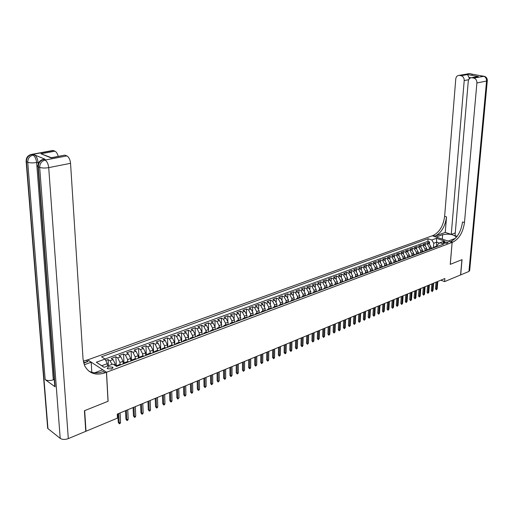<?xml version="1.0" encoding="UTF-8"?>
<svg xmlns="http://www.w3.org/2000/svg" width="513" height="513" viewBox="0 0 513 513"><rect width="100%" height="100%" fill="white"/><g stroke="black" fill="none" stroke-linecap="round" stroke-linejoin="round"><path stroke-width="0.77" d="M111.667 368.975L112.834 367.167L108.333 366.808L107.159 368.629L111.667 368.975M87.64 359.902L432.35 235.762L452.1 242.418L106.531 372.252L87.64 359.812M430.888 248.298L430.997 246.817L429.067 243.566L427.137 242.899L429.676 241.969L429.535 243.79M429.157 249.389L429.304 247.452L427.367 244.188L425.437 243.521L425.296 245.374M425.437 243.521L422.872 244.457L424.802 245.131L426.739 248.401L426.63 249.889M422.334 251.492L422.443 249.998L420.5 246.708L418.57 246.035L421.154 245.086L421.019 246.971M417.999 253.114L418.108 251.614L416.158 248.305L414.222 247.619L416.832 246.663L416.697 248.587M413.619 254.749L413.722 253.242L411.772 249.914L409.836 249.228L412.471 248.26L412.337 250.216M409.194 256.397L409.297 254.884L407.341 251.543L405.405 250.844L408.066 249.869L407.931 251.864M404.731 258.065L404.834 256.545L402.872 253.185L400.929 252.486L403.622 251.498L403.487 253.525M400.223 259.751L400.32 258.225L398.351 254.846L396.414 254.134L399.127 253.14L398.992 255.205M395.67 261.45L395.767 259.918L393.792 256.519L391.849 255.801L394.593 254.801L394.459 256.904M391.066 263.163L391.162 261.63L389.187 258.212L387.244 257.488L390.015 256.474L389.88 258.623M386.424 264.9L386.513 263.355L384.532 259.924L382.589 259.193L385.385 258.167L385.257 260.354M381.73 266.651L381.819 265.099L379.832 261.649L377.889 260.912L380.71 259.879L380.588 262.111M376.991 268.421L377.081 266.863L375.086 263.393L373.137 262.65L375.997 261.604L375.869 263.881M372.207 270.21L372.291 268.645L370.29 265.15L368.34 264.4L371.226 263.349L371.104 265.676M367.372 272.012L367.449 270.441L365.448 266.933L363.499 266.17L366.41 265.106L366.288 267.485M362.486 273.839L362.563 272.262L360.556 268.729L358.606 267.966L361.55 266.888L361.428 269.319M357.548 275.68L357.625 274.096L355.612 270.543L353.662 269.774L356.631 268.684L356.516 271.172M352.559 277.546L352.636 275.949L350.616 272.377L348.667 271.601L351.668 270.498L351.552 273.044M347.519 279.425L347.59 277.822L345.57 274.231L343.614 273.442L346.653 272.332L346.538 274.936M342.428 281.323L342.498 279.72L340.465 276.109L338.516 275.308L341.581 274.186L341.472 276.853M337.285 283.247L337.349 281.631L335.316 278.001L333.36 277.193L336.464 276.065L336.355 278.79M332.084 285.19L332.148 283.567L330.103 279.912L328.153 279.098L331.289 277.956L331.18 280.752M326.832 287.152L326.89 285.523L324.844 281.842L322.889 281.028L326.056 279.867L325.954 282.734M321.516 289.152L321.574 287.498L319.522 283.798L317.573 282.971L320.772 281.804L320.67 284.741M316.149 291.179L316.2 289.492L314.142 285.773L312.193 284.939L315.431 283.753L315.335 286.773M310.724 293.224L310.769 291.512L308.711 287.767L306.761 286.927L310.032 285.728L309.935 288.832M305.235 295.302L305.286 293.551L303.215 289.787L301.266 288.934L304.568 287.729L304.485 290.916M299.688 297.405L299.733 295.616L297.662 291.826L295.712 290.967L299.053 289.742L298.97 293.019M294.084 299.534L294.122 297.7L292.044 293.891L290.101 293.019L293.474 291.782L293.398 295.161M288.415 301.695L288.453 299.81L286.369 295.975L284.426 295.097L287.838 293.846L287.767 297.322M282.682 303.882L282.721 301.939L280.63 298.085L278.687 297.194L282.137 295.93L282.073 299.515M276.885 306.101L276.917 304.094L274.827 300.214L272.884 299.316L276.372 298.04L276.315 301.74M271.024 308.351L271.056 306.274L268.959 302.369L267.017 301.464L270.543 300.169L270.492 303.997M265.099 310.628L265.125 308.48L263.022 304.549L261.079 303.632L264.65 302.33L264.605 306.28M259.283 313.026L259.129 310.711L257.019 306.755L255.076 305.825L258.687 304.504L258.655 308.602M253.044 315.283L253.063 312.968L250.947 308.986L249.01 308.05L252.659 306.71L252.633 310.961M242.213 319.407L243.335 318.323L244.226 318.502L246.913 317.65L246.926 315.245L244.804 311.244L242.873 310.294L246.561 308.941L246.548 313.36M240.712 319.965L240.719 317.553L238.596 313.52L236.66 312.564L240.398 311.199L240.392 315.796M234.441 322.311L234.441 319.888L232.312 315.828L230.382 314.86L234.159 313.481L234.165 318.284M228.093 324.684L228.086 322.247L225.951 318.169L224.021 317.188L227.849 315.79L227.862 320.817M221.674 327.089L221.661 324.639L219.519 320.529L217.595 319.535L221.462 318.124L221.494 323.421M215.178 329.519L215.152 327.057L213.01 322.921L211.087 321.914L214.998 320.484L215.05 326.108M208.605 331.975L208.573 329.506L206.425 325.338L204.507 324.325L208.464 322.876L208.534 328.961M201.949 334.463L201.917 331.982L199.762 327.788L197.845 326.762L201.853 325.293L201.981 334.45M195.216 336.983L195.177 334.482L193.016 330.263L191.105 329.224L195.158 327.743L195.318 336.945M188.406 339.529L188.354 337.022L186.187 332.77L184.282 331.719L188.386 330.218L188.566 339.465M181.506 342.107L181.448 339.587L179.281 335.31L177.376 334.245L181.531 332.725L181.743 342.024M174.523 344.723L174.458 342.184L172.285 337.875L170.387 336.804L174.587 335.265L174.83 344.608M167.456 347.365L167.385 344.813L165.205 340.478L163.307 339.394L167.565 337.836L167.834 347.224M160.3 350.039L160.216 347.481L158.036 343.114L156.144 342.011L160.454 340.433L160.755 349.872M153.054 352.752L152.964 350.174L150.777 345.775L148.892 344.665L153.252 343.069L153.579 352.553M145.718 355.496L145.621 352.906L143.428 348.474L141.55 347.352L145.968 345.736L146.327 355.265M138.292 358.273L138.183 355.669L135.99 351.206L134.111 350.071L138.587 348.436L138.972 358.016M130.764 361.088L130.648 358.472L128.449 353.976L126.583 352.822L131.11 351.168L131.52 360.524M123.146 363.935L123.024 361.306L120.818 356.779L118.952 355.612L123.543 353.938L123.973 363.114M115.367 365.673L115.29 364.179L113.084 359.619L111.231 358.44L115.874 356.74L116.329 365.827M440.821 280.201L444.598 281.611L444.854 278.527L117.265 414.094L117.471 418.108L85.998 431.234L84.671 410.637L108.108 401.256L106.531 372.252M444.463 241.886L443.117 242.745L446.894 243.361L448.234 242.502L444.463 241.886L444.335 243.399M436.358 246.272L436.678 242.149L433.741 243.239L431.805 239.994L428.105 238.731L101.523 356.779L105.062 359.055L96.316 362.242L104.088 367.327L112.873 364.07L116.522 366.41L443.713 244.053L439.93 242.758L437.583 244.554L437.435 246.4M431.805 239.994L436.428 238.308L444.54 241.052L439.93 242.758M120.036 364.358L119.939 362.454L123.024 361.306M127.699 361.498L127.609 359.6L130.648 358.472M135.259 358.677L135.182 356.785L138.183 355.669M142.729 355.887L142.659 354.008L145.621 352.906M150.104 353.13L150.04 351.264L152.964 350.174M158.895 350.565L157.401 350.405L157.331 348.551L160.216 347.481M164.583 347.724L164.526 345.877L167.385 344.813M171.688 345.076L171.637 343.235L174.458 342.184M178.704 342.453L178.665 340.626L181.448 339.587M185.642 339.863L185.603 338.041L188.354 337.022M192.49 337.304L192.458 335.496L195.177 334.482M199.256 334.777L199.23 332.975L201.917 331.982M205.944 332.283L205.918 330.487L208.573 329.506M212.549 329.814L212.529 328.031L215.152 327.057M219.077 327.377L219.064 325.601L221.661 324.639M225.534 324.973L225.521 323.203L228.086 322.247M231.908 322.587L231.908 320.83L234.441 319.888M238.212 320.234L238.218 318.483L240.719 317.553M244.444 317.906L244.451 316.168L246.926 315.245M250.607 315.61L250.613 313.873L253.063 312.968M256.692 313.334L256.712 311.609L259.129 310.711M262.714 311.09L262.733 309.371L265.125 308.48M268.671 308.864L268.69 307.152L271.056 306.274M274.558 306.665L274.583 304.966L276.917 304.094M280.38 304.491L280.406 302.798L282.721 301.939M286.132 302.343L286.164 300.656L288.453 299.81M291.826 300.22L291.865 298.54L294.122 297.7M297.457 298.117L297.495 296.45L299.733 295.616M303.029 296.039L303.074 294.372L305.286 293.551M308.537 293.981L308.582 292.327L310.769 291.512M313.988 291.942L314.039 290.3L316.2 289.492M319.375 289.935L319.432 288.293L321.574 287.498M324.71 287.94L324.767 286.312L326.89 285.523M329.987 285.965L330.051 284.343L332.148 283.567M335.213 284.003L335.278 282.406L337.349 281.631M340.382 282.067L340.446 280.483L342.498 279.72M345.493 280.156L345.563 278.578L347.59 277.822M350.552 278.264L350.623 276.699L352.636 275.949M355.56 276.398L355.637 274.833L357.625 274.096M360.517 274.551L360.594 272.993L362.563 272.262M365.423 272.73L365.5 271.165L367.449 270.441M370.277 270.928L370.36 269.363L372.291 268.645M375.086 269.145L375.17 267.574L377.081 266.863M379.838 267.388L379.928 265.805L381.819 265.099M384.551 265.644L384.641 264.054L386.513 263.355M389.213 263.926L389.309 262.316L391.162 261.63M393.83 262.233L393.933 260.598L395.767 259.918M398.396 260.553L398.505 258.898L400.32 258.225M402.923 258.898L403.032 257.212L404.834 256.545M407.405 257.257L407.521 255.545L409.297 254.884M411.836 255.641L411.958 253.897L413.722 253.242M416.229 254.05L416.357 252.261L418.108 251.614M420.583 252.473L420.711 250.645L422.443 249.998M424.886 250.921L425.027 249.036L426.739 248.401M429.676 241.969L427.906 241.36L104.998 359.01M112.046 364.377L109.962 360.767L108.108 359.581L105.736 360.447M115.874 356.74L117.733 357.914L119.939 362.454M123.543 353.938L125.409 355.092L127.609 359.6M131.11 351.168L132.982 352.309L135.182 356.785M138.587 348.436L140.466 349.565L142.659 354.008M145.968 345.736L147.847 346.852L150.04 351.264M153.252 343.069L155.144 344.172L157.331 348.551M160.454 340.433L162.345 341.53L164.526 345.877M167.565 337.836L169.463 338.913L171.637 343.235M174.587 335.265L176.491 336.329L178.665 340.626M181.531 332.725L183.436 333.783L185.603 338.041M188.386 330.218L190.297 331.263L192.458 335.496M195.158 327.743L197.075 328.775L199.23 332.975M201.853 325.293L203.77 326.313L205.918 330.487M208.464 322.876L210.388 323.883L212.529 328.031M214.998 320.484L216.928 321.484L219.064 325.601M221.462 318.124L223.386 319.105L225.521 323.203M227.849 315.79L229.773 316.765L231.908 320.83M234.159 313.481L236.089 314.443L238.218 318.483M240.398 311.199L242.328 312.148L244.451 316.168M246.561 308.941L248.497 309.884L250.613 313.873M252.659 306.71L254.595 307.646L256.712 311.609M258.687 304.504L260.63 305.427L262.733 309.371M264.65 302.33L266.593 303.241L268.69 307.152M270.543 300.169L272.486 301.073L274.583 304.966M276.372 298.04L278.315 298.932L280.406 302.798M282.137 295.93L284.08 296.815L286.164 300.656M287.838 293.846L289.781 294.719L291.865 298.54M293.474 291.782L295.424 292.647L297.495 296.45M299.053 289.742L301.003 290.602L303.074 294.372M304.568 287.729L306.517 288.575L308.582 292.327M310.032 285.728L311.981 286.568L314.039 290.3M315.431 283.753L317.38 284.587L319.432 288.293M320.772 281.804L322.722 282.625L324.767 286.312M326.056 279.867L328.006 280.682L330.051 284.343M331.289 277.956L333.238 278.764L335.278 282.406M336.464 276.065L338.413 276.86L340.446 280.483M341.581 274.186L343.53 274.981L345.563 278.578M346.653 272.332L348.603 273.121L350.623 276.699M351.668 270.498L353.617 271.274L355.637 274.833M356.631 268.684L358.581 269.453L360.594 272.993M361.55 266.888L363.493 267.651L365.5 271.165M366.41 265.106L368.36 265.862L370.36 269.363M371.226 263.349L373.175 264.092L375.17 267.574M375.997 261.604L377.94 262.342L379.928 265.805M380.71 259.879L382.66 260.61L384.641 264.054M385.385 258.167L387.328 258.892L389.309 262.316M390.015 256.474L391.958 257.193L393.933 260.598M394.593 254.801L396.536 255.512L398.505 258.898M399.127 253.14L401.07 253.845L403.032 257.212M403.622 251.498L405.559 252.197L407.521 255.545M408.066 249.869L410.002 250.568L411.958 253.897M412.471 248.26L414.408 248.946L416.357 252.261M416.832 246.663L418.768 247.349L420.711 250.645M421.154 245.086L423.09 245.759L425.027 249.036M435.665 247.061L434.582 246.92L433.363 247.92M437.358 246.426L435.761 246.477M433.107 248.016L431.51 248.068M429.092 249.517L430.311 248.516L431.395 248.658M428.81 249.626L427.214 249.671M424.777 251.133L425.995 250.126L427.079 250.273M424.469 251.248L422.872 251.293M420.423 252.762L421.641 251.748L422.725 251.902M420.089 252.883L418.493 252.928M416.024 254.403L417.242 253.39L418.326 253.544M415.671 254.538L414.068 254.576M411.586 256.064L412.805 255.051L413.888 255.205M411.202 256.211L409.605 256.243M407.104 257.744L408.316 256.724L409.406 256.885M406.694 257.898L405.09 257.93M402.577 259.437L403.789 258.417L404.872 258.578M402.134 259.597L400.538 259.629M398.005 261.143L399.217 260.123L400.3 260.283M397.537 261.322L395.933 261.348M393.381 262.874L394.593 261.848L395.683 262.015M392.887 263.06L391.284 263.086M388.719 264.618L389.925 263.592L391.015 263.759M388.194 264.817L386.59 264.836M384.006 266.382L385.212 265.349L386.302 265.522M383.448 266.587L381.845 266.606M379.248 268.158L380.447 267.132L381.537 267.305M378.658 268.382L377.055 268.395M374.439 269.96L375.638 268.927L376.728 269.101M373.817 270.191L372.214 270.204M369.578 271.775L370.777 270.742L371.867 270.922M368.924 272.018L367.327 272.031M364.666 273.609L365.865 272.576L366.955 272.756M363.986 273.865L362.383 273.878M359.709 275.468L360.908 274.429L361.992 274.609M358.991 275.738L357.394 275.738M354.695 277.341L355.894 276.302L356.977 276.488M353.944 277.623L352.348 277.623M349.635 279.232L350.828 278.193L351.912 278.379M348.846 279.527L347.25 279.527M344.518 281.15L345.704 280.104L346.794 280.297M343.697 281.457L342.1 281.451M339.343 283.08L340.529 282.035L341.62 282.233M338.49 283.4L336.894 283.394M334.117 285.036L335.303 283.984L336.387 284.189M333.226 285.369L331.629 285.356M328.833 287.011L330.019 285.959L331.103 286.164M327.903 287.363L326.313 287.344M323.498 289.011L324.678 287.953L325.761 288.165M322.53 289.37L320.933 289.351M318.098 291.025L319.272 289.973L320.362 290.185M317.092 291.403L315.501 291.378M312.641 293.07L313.815 292.006L314.899 292.224M311.596 293.462L310.006 293.43M307.127 295.129L308.294 294.071L309.377 294.289M306.037 295.539L304.453 295.507M301.548 297.213L302.715 296.155L303.799 296.373M300.419 297.636L298.835 297.604M295.911 299.323L297.072 298.258L298.156 298.483M294.738 299.765L293.154 299.72M290.211 301.458L291.371 300.387L292.448 300.618M288.992 301.913L287.415 301.868M284.446 303.613L285.6 302.542L286.677 302.779M283.189 304.081L281.611 304.036M278.617 305.793L279.765 304.722L280.842 304.959M277.309 306.28L275.738 306.229M272.724 307.999L273.865 306.921L274.942 307.165M271.371 308.505L269.8 308.441M266.76 310.224L267.901 309.153L268.972 309.397M265.362 310.75L263.791 310.686M260.726 312.481L261.861 311.404L262.938 311.654M254.628 314.764L255.756 313.687L256.827 313.943M253.133 315.322L251.569 315.251M248.459 317.072L249.581 315.989L250.652 316.252M240.616 320.003L239.058 319.92M235.897 321.766L237.012 320.683L238.077 320.952M234.249 322.382L232.697 322.292M229.51 324.158L230.613 323.075L231.684 323.344M227.804 324.793L226.259 324.697M223.04 326.576L224.143 325.486L225.207 325.768M221.283 327.236L219.737 327.134M216.499 329.025L217.595 327.935L218.653 328.217M214.684 329.699L213.145 329.596M209.875 331.501L210.965 330.41L212.023 330.699M208.009 332.2L206.47 332.084M203.174 334.008L204.257 332.911L205.315 333.206M201.25 334.726L199.717 334.611M196.389 336.541L197.467 335.451L198.518 335.746M194.401 337.285L192.875 337.163M189.528 339.112L190.592 338.016L191.644 338.317M187.476 339.875L185.956 339.747M182.577 341.709L183.635 340.613L184.68 340.921M180.467 342.498L178.947 342.363M175.536 344.338L176.594 343.242L177.639 343.556M173.368 345.153L171.855 345.012M168.411 347.006L169.463 345.903L170.502 346.224M166.18 347.84L164.673 347.692M161.204 349.706L162.236 348.603L163.275 348.93M153.9 352.437L154.926 351.328L155.958 351.661M151.527 353.322L150.033 353.156M146.5 355.201L147.52 354.098L148.552 354.432M144.057 356.112L142.576 355.945M139.01 358.003L140.023 356.894L141.049 357.24M136.496 358.94L135.022 358.76M131.424 360.838L132.425 359.735L133.444 360.081M128.84 361.806L127.365 361.62M123.736 363.711L124.73 362.608L125.749 362.96M121.081 364.711L119.619 364.512M116.111 366.154L116.932 365.519L117.945 365.878M433.376 247.888L433.741 243.239M452.1 242.418L450.234 264.362L461.924 259.687L460.559 274.955L444.598 281.611M439.481 243.104L436.678 242.149L436.428 238.308M107.409 366.096L107.281 363.653L101.728 365.698L104.177 367.295M427.906 241.36L428.105 238.731M108.108 359.581L108.442 365.711M256.654 313.853L259.103 312.936L257.712 312.956M246.734 317.56L245.349 317.573M105.062 359.055L107.281 363.653M96.316 362.242L101.728 365.698M436.018 282.182L435.492 288.8L436.441 289.172L437.038 281.765M437.191 288.851L436.332 289.813L436.441 289.172L437.191 288.851L437.788 281.451M436.332 289.813L435.492 288.8M467.657 73.789L469.209 73.628L483.47 76.232C485.555 76.867 486.587 78.476 486.561 81.054L476.904 82.965C476.917 80.355 475.878 78.733 473.788 78.079L484.157 76.264M487.286 80.778L469.684 270.473L468.94 271.46L460.68 274.904L462.046 259.642L450.279 264.349L452.139 242.405L452.844 242.136C459.154 238.853 463.034 232.331 464.47 222.559L476.904 82.965M448.208 241.11L455.448 238.301M456.16 237.525L456.134 236.891C453.203 234.294 448.715 233.556 442.674 234.691L436.204 237.032L432.395 235.749L433.1 235.493C439.429 232.312 443.277 225.919 444.636 216.3L455.768 78.964C456.095 76.713 457.192 75.52 459.052 75.379L469.517 73.603L459.481 75.424L461.155 75.738L467.478 74.565L478.385 76.565L475.968 76.892M448.215 241.078L452.139 242.405M478.385 76.565L471.627 77.719C469.728 77.861 468.613 79.06 468.266 81.33L455.031 235.64L457.115 236.333M455.262 232.928L451.254 234.396L464.214 80.56C464.214 77.982 463.194 76.373 461.155 75.738M445.265 232.421L434.992 236.134C441.321 232.94 445.169 226.528 446.534 216.896L445.265 232.421L451.254 234.396M472.082 77.764L473.788 78.079M459.481 75.424L459.052 75.379M470.94 77.784L468.985 77.425L469.273 78.81M452.844 242.136L450.889 241.482C457.205 238.212 461.078 231.696 462.514 221.943L464.47 222.559M468.985 77.425L467.478 74.565M43.643 159.319L45.08 159.248L34.422 154.836C36.365 155.997 37.571 158.466 38.052 162.23L36.622 162.506L53.307 379.844C49.985 380.864 47.267 380.781 45.163 379.601L55.109 386.821L54.904 384.16M38.193 164.077L38.052 162.23M84.421 410.733L108.025 401.288L106.447 372.284L105.069 372.797C95.758 375.817 88.967 373.49 84.69 365.814L83.042 359.087L70.55 163.307L48.716 167.629L68.306 438.621L85.748 431.337L84.421 410.733M91.795 372.31L91.186 362.229L84.241 364.749M91.186 362.229L87.556 359.844L83.273 361.165M83.69 363.069L87.986 361.518L83.574 362.614M106.447 372.284L102.671 369.796L94.539 372.823M51.512 157.671L51.172 157.94L40.95 153.765L54.917 151.175L53.352 150.553L31.684 154.56L32.992 155.106L34.422 154.836M54.917 151.175C56.385 151.899 57.488 153.637 58.219 156.394M51.973 150.623L53.352 150.553M68.306 438.621C65.029 439.763 62.33 439.679 60.201 438.371L47.69 428.413L47.747 425.957M63.766 155.343L51.172 157.94M45.08 159.248L43.643 159.524L44.997 160.082L66.844 155.907L65.228 155.259M66.844 155.907C68.877 157.068 70.108 159.537 70.55 163.307M54.269 379.492L53.307 379.844M105.069 372.797L103.19 371.559C97.842 373.49 93.033 373.323 88.755 371.059M40.95 153.765L51.377 157.696M431.824 283.92L431.305 290.57L432.254 290.935L432.837 283.503M433.01 290.614L432.151 291.583L432.254 290.935L433.01 290.614L433.6 283.189M432.151 291.583L431.305 290.57M427.585 285.677L427.072 292.346L428.028 292.718L428.599 285.254M428.791 292.397L427.925 293.372L428.028 292.718L428.791 292.397L429.368 284.939M427.925 293.372L427.072 292.346M423.302 287.447L422.802 294.148L423.757 294.52L424.322 287.024M424.527 294.199L423.655 295.174L423.757 294.52L424.527 294.199L425.091 286.703M423.655 295.174L422.802 294.148M418.986 289.236L418.493 295.963L419.448 296.341L420 288.813M420.224 296.014L419.345 296.995L419.448 296.341L420.224 296.014L420.782 288.492M419.345 296.995L418.493 295.963M414.619 291.038L414.138 297.796L415.094 298.175L415.639 290.621M415.883 297.848L414.998 298.829L415.094 298.175L415.883 297.848L416.428 290.294M414.998 298.829L414.138 297.796M410.214 292.859L409.746 299.643L410.701 300.028L411.234 292.442M411.497 299.695L410.605 300.689L410.701 300.028L411.497 299.695L412.029 292.115M410.605 300.689L409.746 299.643M405.77 294.699L405.308 301.516L406.264 301.901L406.783 294.282M407.065 301.567L406.174 302.561L406.264 301.901L407.065 301.567L407.591 293.949M406.174 302.561L405.308 301.516M401.281 296.559L400.826 303.401L401.782 303.792L402.295 296.142M402.59 303.452L401.698 304.453L401.782 303.792L402.59 303.452L403.103 295.802M401.698 304.453L400.826 303.401M396.741 298.438L396.299 305.306L397.261 305.703L397.755 298.021M398.075 305.357L397.171 306.364L397.261 305.703L398.075 305.357L398.575 297.681M397.171 306.364L396.299 305.306M392.163 300.336L391.733 307.229L392.689 307.633L393.176 299.913M393.516 307.281L392.605 308.294L392.689 307.633L393.516 307.281L394.003 299.573M392.605 308.294L391.733 307.229M387.533 302.247L387.116 309.172L388.072 309.576L388.546 301.83M388.905 309.224L387.995 310.243L388.072 309.576L388.905 309.224L389.386 301.484M387.995 310.243L387.116 309.172M382.865 304.183L382.454 311.135L383.41 311.545L383.871 303.76M384.256 311.186L383.339 312.212L383.41 311.545L384.256 311.186L384.718 303.414M383.339 312.212L382.454 311.135M378.145 306.133L377.748 313.116L378.703 313.533L379.152 305.716M379.556 313.174L378.632 314.2L378.703 313.533L379.556 313.174L380.005 305.363M378.632 314.2L377.748 313.116M373.374 308.108L372.989 315.123L373.951 315.54L374.387 307.691M374.811 315.174L373.881 316.207L373.951 315.54L374.811 315.174L375.247 307.332M373.881 316.207L372.989 315.123M368.558 310.102L368.187 317.143L369.148 317.566L369.572 309.685M370.014 317.201L369.078 318.24L369.148 317.566L370.014 317.201L370.437 309.326M369.078 318.24L368.187 317.143M363.698 312.116L363.332 319.189L364.294 319.612L364.705 311.699M365.173 319.24L364.23 320.285L364.294 319.612L365.173 319.24L365.583 311.333M364.23 320.285L363.332 319.189M358.779 314.148L358.427 321.253L359.389 321.683L359.786 313.732M360.28 321.305L359.331 322.356L359.389 321.683L360.28 321.305L360.677 313.366M359.331 322.356L358.427 321.253M353.816 316.2L353.476 323.337L354.438 323.767L354.816 315.79M355.336 323.395L354.38 324.447L354.438 323.767L355.336 323.395L355.714 315.418M354.38 324.447L353.476 323.337M348.795 318.278L348.474 325.447L349.436 325.883L349.802 317.861M350.341 325.499L349.379 326.563L349.436 325.883L350.341 325.499L350.706 317.489M349.379 326.563L348.474 325.447M343.729 320.375L343.415 327.576L344.377 328.012L344.73 319.965M345.294 327.627L344.326 328.698L344.377 328.012L345.294 327.627L345.647 319.586M344.326 328.698L343.415 327.576M338.606 322.497L338.304 329.724L339.266 330.173L339.606 322.081M340.19 329.782L339.221 330.853L339.266 330.173L340.19 329.782L340.529 321.702M339.221 330.853L338.304 329.724M333.424 324.639L333.142 331.898L334.104 332.347L334.425 324.229M335.04 331.956L334.066 333.033L334.104 332.347L335.04 331.956L335.361 323.838M334.066 333.033L333.142 331.898M328.198 326.807L327.922 334.098L328.884 334.553L329.192 326.39M329.827 334.155L328.852 335.239L328.884 334.553L329.827 334.155L330.141 325.999M328.852 335.239L327.922 334.098M322.908 328.993L322.651 336.316L323.613 336.778L323.902 328.583M324.569 336.374L323.581 337.464L323.613 336.778L324.569 336.374L324.857 328.185M323.581 337.464L322.651 336.316M317.566 331.206L317.323 338.561L318.284 339.022L318.56 330.795M319.246 338.618L318.252 339.715L318.284 339.022L319.246 338.618L319.522 330.391M318.252 339.715L317.323 338.561M312.161 333.444L311.936 340.831L312.898 341.299L313.154 333.033M313.873 340.889L312.872 341.991L312.898 341.299L313.873 340.889L314.129 332.623M312.872 341.991L311.936 340.831M306.703 335.701L306.492 343.12L307.454 343.595L307.691 335.29M308.435 343.178L307.428 344.287L307.454 343.595L308.435 343.178L308.679 334.88M307.428 344.287L306.492 343.12M301.182 337.984L300.984 345.441L301.945 345.916L302.17 337.573M302.939 345.499L302.484 346.384L301.933 346.615L301.945 345.916L302.939 345.499L303.17 337.163M301.933 346.615L300.984 345.441M295.603 340.292L295.424 347.782L296.386 348.263L296.585 339.888M297.386 347.84L296.931 348.731L296.373 348.962L296.386 348.263L297.386 347.84L297.598 339.471M296.373 348.962L295.424 347.782M289.96 342.626L289.794 350.148L290.756 350.642L290.942 342.222M291.775 350.212L291.313 351.104L290.749 351.341L290.756 350.642L291.775 350.212L291.961 341.799M290.749 351.341L289.794 350.148M284.253 344.986L284.112 352.546L285.068 353.04L285.234 344.582M286.1 352.604L285.638 353.502L285.068 353.739L285.068 353.04L286.1 352.604L286.267 344.159M285.068 353.739L284.112 352.546M278.488 347.378L278.36 354.964L279.316 355.464L279.463 346.974M280.361 355.028L279.322 356.169L279.316 355.464L280.361 355.028L280.508 346.538M279.322 356.169L278.36 354.964M272.653 349.789L272.544 357.414L273.506 357.92L273.634 349.385M274.558 357.478L274.096 358.382L273.512 358.625L273.506 357.92L274.558 357.478L274.686 348.949M273.512 358.625L272.544 357.414M266.76 352.232L266.664 359.889L267.626 360.402L267.728 351.828M268.684 359.953L268.222 360.857L267.632 361.107L267.626 360.402L268.684 359.953L268.799 351.386M267.632 361.107L266.664 359.889M260.796 354.701L260.719 362.396L261.675 362.909L261.765 354.297M262.752 362.454L261.694 363.621L261.675 362.909L262.752 362.454L262.842 353.848M261.694 363.621L260.719 362.396M254.762 357.195L254.704 364.929L255.66 365.448L255.731 356.798M256.75 364.987L255.686 366.16L255.66 365.448L256.75 364.987L256.821 356.343M255.686 366.16L254.704 364.929M248.658 359.722L248.625 367.488L249.581 368.013L249.626 359.324M250.677 367.552L250.216 368.469L249.607 368.725L249.581 368.013L250.677 367.552L250.729 358.863M249.607 368.725L248.625 367.488M242.489 362.274L242.469 370.078L243.425 370.61L243.451 361.877M244.541 370.142L243.457 371.329L243.425 370.61L244.541 370.142L244.566 361.415M243.457 371.329L242.469 370.078M236.243 364.858L236.249 372.701L237.198 373.24L237.198 364.461M238.327 372.759L237.865 373.688L237.237 373.951L237.198 373.24L238.327 372.759L238.333 363.993M237.237 373.951L236.249 372.701M229.927 367.475L229.952 375.349L230.901 375.894L230.882 367.077M232.043 375.413L230.946 376.613L230.901 375.894L232.043 375.413L232.023 366.603M230.946 376.613L229.952 375.349M223.54 370.117L223.585 378.03L224.534 378.581L224.489 369.726M225.688 378.094L225.226 379.03L224.585 379.299L224.534 378.581L225.688 378.094L225.643 369.245M224.585 379.299L223.585 378.03M217.07 372.791L217.14 380.742L218.089 381.3L218.019 372.4M219.256 380.806L218.147 382.025L218.089 381.3L219.256 380.806L219.186 371.919M218.147 382.025L217.14 380.742M210.529 375.497L210.619 383.493L211.568 384.051L211.471 375.112M212.748 383.557L211.632 384.776L211.568 384.051L212.748 383.557L212.658 374.618M211.632 384.776L210.619 383.493M203.911 378.241L204.02 386.27L204.969 386.834L204.847 377.85M206.162 386.334L205.033 387.565L204.969 386.834L206.162 386.334L206.046 377.356M205.033 387.565L204.02 386.27M197.21 381.012L197.345 389.078L198.287 389.656L198.14 380.627M199.499 389.143L199.038 390.098L198.364 390.38L198.287 389.656L199.499 389.143L199.358 380.127M198.364 390.38L197.345 389.078M190.432 383.82L190.586 391.926L191.535 392.509L191.355 383.435M192.753 391.99L192.292 392.952L191.612 393.234L191.535 392.509L192.753 391.99L192.587 382.929M191.612 393.234L190.586 391.926M183.564 386.661L183.75 394.805L184.693 395.395L184.488 386.276M185.93 394.869L185.469 395.837L184.776 396.126L184.693 395.395L185.93 394.869L185.732 385.763M184.776 396.126L183.75 394.805M176.619 389.534L176.831 397.716L177.767 398.312L177.536 389.155M179.018 397.787L177.864 399.05L177.767 398.312L179.018 397.787L178.793 388.63M177.864 399.05L176.831 397.716M169.591 392.445L169.822 400.666L170.758 401.269L170.502 392.067M172.028 400.736L171.566 401.711L170.861 402.006L170.758 401.269L172.028 400.736L171.772 391.541M170.861 402.006L169.822 400.666M162.467 395.388L162.73 403.654L163.666 404.263L163.378 395.016M164.949 403.725L164.487 404.699L163.769 405.001L163.666 404.263L164.949 403.725L164.667 394.478M163.769 405.001L162.73 403.654M155.259 398.37L155.548 406.681L156.478 407.296L156.164 397.998M157.78 406.745L157.318 407.732L156.593 408.034L156.478 407.296L157.78 406.745L157.465 397.46M156.593 408.034L155.548 406.681M147.962 401.39L148.276 409.74L149.206 410.362L148.86 401.019M150.521 409.81L150.059 410.798L149.328 411.105L149.206 410.362L150.521 409.81L150.181 400.473M149.328 411.105L148.276 409.74M140.575 404.449L140.915 412.843L141.844 413.472L141.466 404.084M143.178 412.907L142.71 413.901L141.973 414.215L141.844 413.472L143.178 412.907L142.8 403.526M141.973 414.215L140.915 412.843M133.091 407.546L133.463 415.979L134.387 416.62L133.976 407.181M135.733 416.049L135.272 417.043L134.521 417.364L134.387 416.62L135.733 416.049L135.329 406.623M134.521 417.364L133.463 415.979M125.512 410.682L125.909 419.159L126.833 419.807L126.39 410.323M128.199 419.23L127.737 420.23L126.98 420.551L126.833 419.807L128.199 419.23L127.763 409.752M126.98 420.551L125.909 419.159M117.836 413.863L118.266 422.379L119.183 423.033L118.702 413.497M120.568 422.449L120.106 423.456L119.337 423.783L119.183 423.033L120.568 422.449L120.093 412.927M119.337 423.783L118.266 422.379M113.867 364.711L115.29 364.179M429.304 247.452L430.997 246.817M427.367 244.188L429.067 243.566M109.962 360.767L113.084 359.619M117.733 357.914L120.818 356.779M125.409 355.092L128.449 353.976M132.982 352.309L135.99 351.206M140.466 349.565L143.428 348.474M147.847 346.852L150.777 345.775M155.144 344.172L158.036 343.114M162.345 341.53L165.205 340.478M169.463 338.913L172.285 337.875M176.491 336.329L179.281 335.31M183.436 333.783L186.187 332.77M190.297 331.263L193.016 330.263M197.075 328.775L199.762 327.788M203.77 326.313L206.425 325.338M210.388 323.883L213.01 322.921M216.928 321.484L219.519 320.529M223.386 319.105L225.951 318.169M229.773 316.765L232.312 315.828M236.089 314.443L238.596 313.52M242.328 312.148L244.804 311.244M248.497 309.884L250.947 308.986M254.595 307.646L257.019 306.755M260.63 305.427L263.022 304.549M266.593 303.241L268.959 302.369M272.486 301.073L274.827 300.214M278.315 298.932L280.63 298.085M284.08 296.815L286.369 295.975M289.781 294.719L292.044 293.891M295.424 292.647L297.662 291.826M301.003 290.602L303.215 289.787M306.517 288.575L308.711 287.767M311.981 286.568L314.142 285.773M317.38 284.587L319.522 283.798M322.722 282.625L324.844 281.842M328.006 280.682L330.103 279.912M333.238 278.764L335.316 278.001M338.413 276.86L340.465 276.109M343.53 274.981L345.57 274.231M348.603 273.121L350.616 272.377M353.617 271.274L355.612 270.543M358.581 269.453L360.556 268.729M363.493 267.651L365.448 266.933M368.36 265.862L370.29 265.15M373.175 264.092L375.086 263.393M377.94 262.342L379.832 261.649M382.66 260.61L384.532 259.924M387.328 258.892L389.187 258.212M391.958 257.193L393.792 256.519M396.536 255.512L398.351 254.846M401.07 253.845L402.872 253.185M405.559 252.197L407.341 251.543M410.002 250.568L411.772 249.914M414.408 248.946L416.158 248.305M418.768 247.349L420.5 246.708M423.09 245.759L424.802 245.131M435.486 247.003L437.185 246.368M431.215 248.6L432.934 247.959M426.906 250.209L428.637 249.562M422.552 251.838L424.296 251.184M418.153 253.48L419.916 252.819M413.715 255.141L415.492 254.474M409.227 256.821L411.028 256.147M404.699 258.514L406.514 257.834M400.127 260.219L401.961 259.533M395.504 261.951L397.357 261.258M390.835 263.695L392.708 262.989M386.122 265.452L388.014 264.746M381.364 267.235L383.275 266.523M376.548 269.036L378.479 268.312M371.688 270.851L373.637 270.12M366.782 272.685L368.751 271.948M361.819 274.538L363.807 273.795M356.804 276.417L358.818 275.661M351.738 278.309L353.771 277.552M346.615 280.226L348.673 279.457M341.44 282.156L343.518 281.38M336.214 284.112L338.311 283.33M330.923 286.087L333.046 285.299M325.582 288.088L327.73 287.286M320.183 290.108L322.35 289.294M314.719 292.147L316.912 291.326M309.204 294.212L311.417 293.385M303.619 296.296L305.863 295.462M297.976 298.406L300.246 297.559M292.275 300.541L294.565 299.682M286.504 302.696L288.819 301.83M280.669 304.876L283.009 304.004M274.769 307.082L277.135 306.197M268.799 309.313L271.191 308.422M262.759 311.571L265.183 310.666M250.479 316.162L252.954 315.238M237.904 320.862L240.443 319.913M231.504 323.254L234.075 322.299M225.034 325.678L227.631 324.703M218.48 328.128L221.109 327.14M211.85 330.603L214.511 329.609M205.136 333.11L207.836 332.103M198.345 335.649L201.07 334.63M191.471 338.221L194.228 337.188M184.513 340.824L187.303 339.779M177.466 343.46L180.294 342.402M170.329 346.128L173.195 345.057M163.102 348.827L166.007 347.743M155.792 351.559L158.729 350.462M148.379 354.329L151.354 353.22M140.876 357.138L143.89 356.009M133.277 359.979L136.33 358.837M125.576 362.858L128.667 361.697M117.778 365.769L120.908 364.602M443.469 243.085L443.54 242.226M434.992 236.134L433.1 235.493M446.534 216.896L444.636 216.3M468.94 271.46L486.561 81.054L487.312 80.541C487.286 78.136 486.112 76.694 483.778 76.206L480.886 75.988M468.696 79.695L464.214 80.56M482.752 76.014L481.053 76.02M472.653 74.488L471.704 74.314M469.934 73.68L471.3 73.923M442.315 239.122L442.674 234.691M87.986 361.518L86.19 360.331M60.201 438.371L39.681 167.373L38.334 166.796L55.109 386.821M45.163 379.601L27.74 162.262L26.439 161.704L47.965 428.669M36.622 162.506C36.147 158.735 34.935 156.266 32.992 155.106C29.549 156.119 27.798 158.504 27.74 162.262C29.998 163.006 32.954 163.089 36.622 162.506M26.516 160.056L26.439 161.704C26.496 157.953 28.241 155.574 31.684 154.56L30.152 154.753M48.716 167.629C48.248 163.794 47.004 161.281 44.997 160.082C41.527 161.127 39.751 163.557 39.681 167.373C42.002 168.149 45.016 168.232 48.716 167.629M38.43 165.051L37.5 165.981L38.334 166.796C38.404 162.987 40.174 160.563 43.643 159.524L42.002 159.742M112.886 368.167L112.834 367.167M434.582 246.92L436.281 246.285M430.311 248.516L432.023 247.875M425.995 250.126L427.727 249.478M421.641 251.748L423.385 251.101M417.242 253.39L419.006 252.736M412.805 255.051L414.587 254.384M408.316 256.724L410.118 256.051M403.789 258.417L405.603 257.738M399.217 260.123L401.051 259.437M394.593 261.848L396.446 261.155M389.925 263.592L391.797 262.893M385.212 265.349L387.103 264.644M380.447 267.132L382.358 266.414M375.638 268.927L377.568 268.203M370.777 270.742L372.727 270.011M365.865 272.576L367.84 271.839M360.908 274.429L362.896 273.685M355.894 276.302L357.907 275.545M350.828 278.193L352.861 277.43M345.704 280.104L347.763 279.335M340.529 282.035L342.607 281.259M335.303 283.984L337.4 283.202M330.019 285.959L332.135 285.17M324.678 287.953L326.819 287.152M319.272 289.973L321.439 289.159M313.815 292.006L316.008 291.192M308.294 294.071L310.512 293.244M302.715 296.155L304.953 295.315M297.072 298.258L299.336 297.412M291.371 300.387L293.66 299.534M285.6 302.542L287.915 301.676M279.765 304.722L282.105 303.85M273.865 306.921L276.231 306.043M267.901 309.153L270.293 308.255M261.861 311.404L264.285 310.5M255.756 313.687L258.206 312.77M249.581 315.989L252.063 315.065M243.335 318.323L245.842 317.387M237.012 320.683L239.552 319.734M230.613 323.075L233.184 322.113M224.143 325.486L226.74 324.517M217.595 327.935L220.224 326.954M210.965 330.41L213.626 329.417M204.257 332.911L206.951 331.905M197.467 335.451L200.192 334.431M190.592 338.016L193.356 336.983M183.635 340.613L186.431 339.568M176.594 343.242L179.422 342.184M169.463 345.903L172.323 344.839M162.236 348.603L165.141 347.519M154.926 351.328L157.863 350.238M147.52 354.098L150.495 352.989M140.023 356.894L143.031 355.772M132.425 359.735L135.477 358.593M124.73 362.608L127.82 361.453M116.932 365.519L120.068 364.345M471.627 77.719L477.699 76.559M456.07 237.622L456.134 236.891M51.274 157.722L64.805 155.144M47.69 428.413L26.144 161.557C26.009 157.773 27.728 155.401 31.293 154.445L52.948 150.444M54.808 386.571L38.013 166.642C37.885 162.801 39.623 160.383 43.227 159.396L44.663 159.126"/></g></svg>

